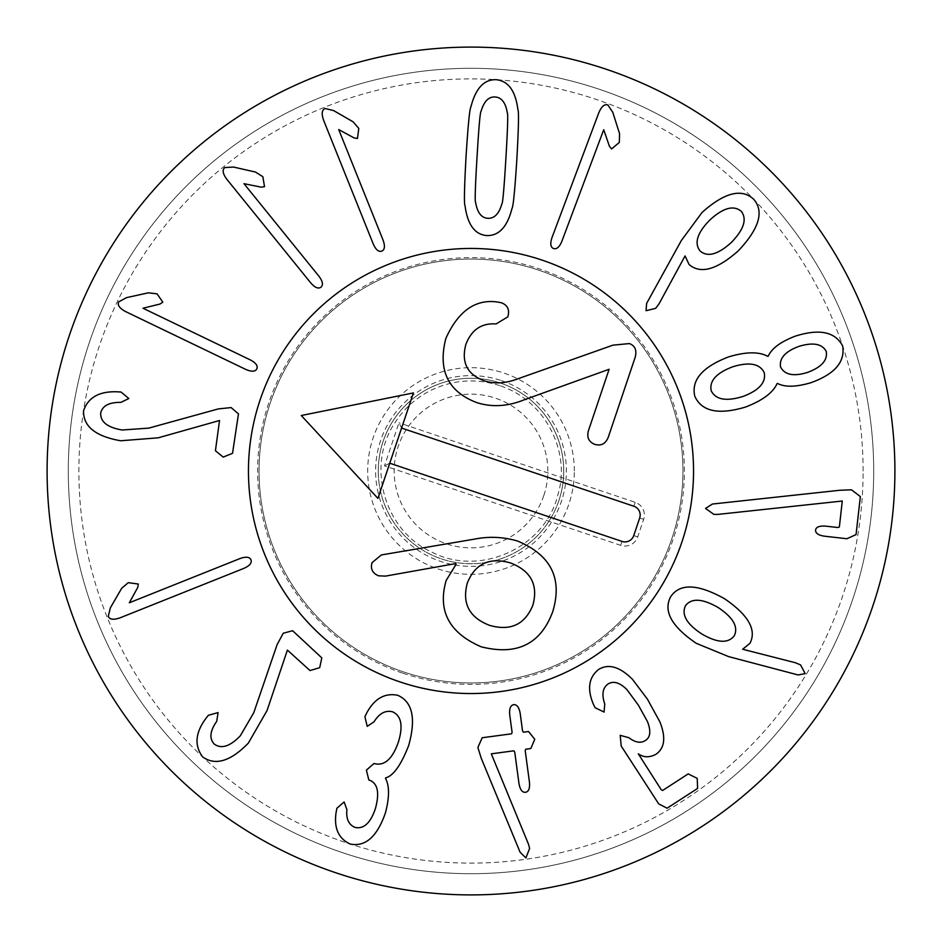 <?xml version="1.0" encoding="UTF-8"?>
<svg xmlns="http://www.w3.org/2000/svg" width="942" height="942" viewBox="0 0 942 942"><rect width="100%" height="100%" fill="white"/><g stroke="black" fill="none" stroke-linecap="round" stroke-linejoin="round"><path stroke-width="0.71" stroke-dasharray="4.71 3.53" d="M238.467 413.879L232.533 453.314L223.207 457.094L215.424 450.735L219.533 420.509L158.209 437.818L120.694 440.762C95.601 436.393 83.214 426.42 83.532 410.842C88.101 397.359 99.475 391.024 117.679 391.825L121.059 392.037L128.83 398.537L120.835 402.375C109.048 402.234 102.325 405.814 100.688 413.138C100.358 421.886 107.518 427.503 122.166 430.011L148.848 428.104L218.309 408.91L231.12 407.58L238.467 413.879M256.825 368.887C255.211 371.796 251.443 371.937 245.556 369.323L125.851 311.708C119.658 308.458 117.267 305.184 118.692 301.911L126.428 297.66L148.459 292.809L157.067 293.857L162.825 302.17L159.975 304.042L142.984 308.234L250.125 359.809C255.859 362.776 258.084 365.814 256.825 368.887M320.987 287.169C318.29 289.1 314.828 287.628 310.613 282.741L227.01 179.498C222.807 173.917 222.041 169.949 224.714 167.582L233.534 167.052L255.517 172.068L262.853 176.696L264.514 186.681L261.134 187.152L243.978 183.678L318.82 276.088C322.729 281.234 323.447 284.92 320.987 287.169M381.816 251.125C378.66 252.185 375.787 249.76 373.197 243.837L323.718 120.552C321.352 113.982 321.787 109.955 325.049 108.495L333.621 110.579L353.156 121.859L358.796 128.442L357.454 138.462L354.074 137.921L338.708 129.549L382.994 239.904C385.219 245.968 384.819 249.712 381.816 251.125M709.75 220.098C697.186 232.98 693.983 243.295 700.165 251.067C707.666 257.401 718.087 254.517 731.392 242.412C743.968 229.389 747.23 219.003 741.201 211.244C733.547 204.909 723.067 207.852 709.75 220.098M646.071 310.707L646.601 303.454L681.349 240.516L702.084 212.421C724.398 192.533 741.578 188.117 753.612 199.186C764.351 211.385 759.252 228.588 738.328 250.808C716.85 269.801 700.436 274.369 689.073 264.478L685.058 255.918L659.035 303.854L655.644 308.364L646.071 310.707M799.075 346.326C785.263 351.401 779.093 358.301 780.577 367.039C784.792 374.998 793.918 376.741 807.93 372.267C821.648 367.074 827.747 360.138 826.24 351.46C822.178 343.806 813.123 342.099 799.075 346.326M711.198 390.718C715.602 399.702 726.176 401.622 742.908 396.476C759.111 390.377 766.211 382.428 764.209 372.632C759.794 363.647 749.326 361.704 732.77 366.779C716.391 372.938 709.196 380.921 711.198 390.718M694.819 396.311C691.063 380.144 702.285 367.015 728.484 356.936C745.852 351.684 758.958 351.496 767.801 356.37L768.213 356.229C771.651 348.446 780.635 341.769 795.154 336.2C819.269 328.511 835.095 331.737 842.607 345.867C845.351 361.799 834.824 374.068 811.015 382.676C796.108 387.103 784.933 387.35 777.503 383.429L777.079 383.571C773.017 392.708 762.525 400.527 745.581 407.026C718.699 415.116 701.778 411.548 694.819 396.311M705.546 508.433L712.388 504.041L839.817 490.264L851.521 489.816L860.352 496.575L856.054 534.597L846.882 538.73L824.733 536.222C818.492 535.374 815.431 533.302 815.548 530.016C816.149 526.943 819.587 525.66 825.875 526.166L837.815 527.52L839.357 526.955L842.289 501.026L717.863 514.403L713.883 514.391L705.546 508.433M250.984 559.842C252.044 563.01 249.606 565.871 243.684 568.45L120.329 617.728C113.746 620.095 109.731 619.648 108.271 616.398L110.367 607.814L121.671 588.303L128.265 582.662L138.286 584.028L137.744 587.408L129.348 602.762L239.774 558.641C245.838 556.428 249.571 556.828 250.984 559.842M292.609 630.716L321.811 657.881L319.679 667.701L310.024 670.551L287.392 650.098L267.069 710.492L248.335 743.12C230.555 761.371 215.329 765.964 202.66 756.909C194.111 745.534 195.3 732.558 206.227 717.981L208.312 715.308L218.073 712.576L216.731 721.337C209.948 730.992 209.124 738.552 214.234 744.039C221.264 749.255 229.954 746.523 240.281 735.843L253.763 712.729L277.136 644.552L283.259 633.236L292.609 630.716M397.712 695.29C412.525 701.79 416.187 718.499 408.71 745.405C401.104 764.986 393.403 775.819 385.608 777.904L385.478 778.327C389.529 785.769 389.517 797.25 385.455 812.781C377.177 836.72 365.402 847.129 350.141 844.02C338.602 838.663 333.904 828.301 336.023 812.922L336.883 808.271L344.124 801.96L346.915 809.614C345.938 818.68 348.611 824.615 354.957 827.394C363.671 829.349 370.477 823.096 375.375 808.66C379.732 792.858 377.777 783.367 369.511 780.176L368.805 779.952L366.403 770.109L374.045 763.467L374.881 763.726C384.748 765.94 392.59 758.687 398.419 741.978C403.306 725.787 401.327 715.72 392.473 711.775C385.372 710.08 379.237 713.412 374.068 721.772L367.215 726.364L364.907 716.709L366.709 712.976C374.516 698.587 384.854 692.688 397.712 695.29M511.541 733.806L512.095 732.393L509.763 715.108C509.116 708.831 510.423 705.346 513.684 704.663C517.017 704.463 519.195 707.477 520.231 713.695L522.551 730.992L523.458 732.205L528.544 731.51L534.762 739.258L530.829 748.513L525.742 749.208L525.2 750.609L529.404 781.848C530.063 788.218 528.756 791.704 525.483 792.293C522.162 792.587 519.984 789.573 518.936 783.261L514.732 752.01L513.826 750.809L491.3 753.836L528.462 844.114L529.628 848.401L525.871 857.927L520.078 852.192L481.256 758.298L477.877 747.501L482.186 737.751L511.541 733.806M598.629 669.456C608.508 663.404 619.789 666.689 632.459 679.323L647.425 699.152L659.942 721.972C666.088 737.562 664.699 748.36 655.785 754.377C649.344 757.733 643.516 757.545 638.299 753.824L661.272 789.785L662.603 790.491L688.19 773.9L697.21 778.363L697.61 788.419L667.101 808.201L658.693 803.867L621.202 746.04L620.201 735.337L628.915 737.716C635.238 742.532 640.69 743.485 645.27 740.577C650.416 737.468 651.158 731.157 647.495 721.643L638.311 705.063L626.877 689.579C619.801 682.526 613.525 680.654 608.037 683.974C602.668 687.813 601.561 694.466 604.74 703.945L604.069 712.07L595.132 707.725L593.342 704.157C586.996 688.885 588.75 677.31 598.629 669.456M685.517 605.624C681.231 614.584 686.659 624.028 701.778 633.954C717.368 643.033 728.201 643.645 734.265 635.779C738.54 626.936 733.159 617.516 718.134 607.519C702.449 598.511 691.569 597.876 685.517 605.624M670.798 596.522C680.006 583.133 697.94 583.875 724.586 598.759C748.372 615.032 756.838 629.868 749.985 643.268L742.661 649.25L795.366 662.721L800.57 664.911L805.174 673.624L798.145 674.955L728.625 656.609L696.315 643.339C671.469 626.465 662.968 610.863 670.798 596.522M553.519 248.535C550.469 247.193 549.998 243.46 552.083 237.349L598.735 112.969C601.42 106.517 604.458 103.844 607.849 104.962L612.783 112.286L619.589 133.788L619.306 142.454L611.558 148.942L609.427 146.269L603.728 129.725L561.962 241.058C559.513 247.028 556.698 249.524 553.519 248.535M487.756 218.297C494.291 218.638 498.989 213.881 501.827 204.014C502.722 203.825 504.076 188.635 505.889 158.421C507.691 128.371 508.15 113.181 507.291 112.828C505.654 102.69 501.556 97.403 495.021 96.967C488.627 96.626 483.988 101.395 481.091 111.262C480.196 111.497 478.854 126.652 477.052 156.702C475.239 186.905 474.768 202.153 475.628 202.436C477.323 212.574 481.374 217.861 487.756 218.297M486.72 235.571C474.744 234.511 467.503 224.526 465.018 205.627C463.982 203.943 464.335 187.411 466.078 156.042C468.08 124.839 469.705 108.436 470.929 106.823C475.663 88.36 484.035 79.316 496.057 79.693C508.185 80.765 515.474 90.75 517.912 109.649C518.948 111.391 518.595 127.865 516.864 159.08C514.85 190.437 513.225 206.887 512.001 208.441C507.314 226.916 498.895 235.959 486.72 235.571M378.272 471A92.728 92.728 0 0 1 471 378.272A92.728 92.728 0 0 1 563.728 471A92.728 92.728 0 0 1 471 563.728A92.728 92.728 0 0 1 378.272 471A92.728 92.728 0 0 0 471 563.728A92.728 92.728 0 0 0 563.728 471A92.728 92.728 0 0 0 471 378.272A92.728 92.728 0 0 0 378.272 471M574.326 471A103.326 103.326 0 0 0 419.343 381.522A103.326 103.326 0 0 0 419.331 560.478A103.326 103.326 0 0 0 574.326 471M248.452 471A222.547 222.547 0 0 0 582.274 663.733A222.547 222.547 0 0 0 582.274 278.267A222.547 222.547 0 0 0 248.452 471A222.547 222.547 0 0 1 582.274 278.267A222.547 222.547 0 0 1 582.274 663.733A222.547 222.547 0 0 1 248.452 471M682.95 471A211.95 211.95 0 0 0 471 259.05A211.95 211.95 0 0 0 259.05 471A211.95 211.95 0 0 0 471 682.95A211.95 211.95 0 0 0 682.95 471A211.95 211.95 0 0 1 365.025 654.549A211.95 211.95 0 0 1 365.025 287.451A211.95 211.95 0 0 1 682.95 471M863.107 471A392.108 392.108 0 0 0 274.946 131.421A392.108 392.108 0 0 0 274.946 810.579A392.108 392.108 0 0 0 863.107 471M873.705 471A402.705 402.705 0 0 1 471 873.705A402.705 402.705 0 0 1 68.295 471A402.705 402.705 0 0 1 471 68.295A402.705 402.705 0 0 1 873.705 471M68.295 471A402.705 402.705 0 0 1 672.352 122.248A402.705 402.705 0 0 1 672.352 819.752A402.705 402.705 0 0 1 68.295 471M894.9 471A423.9 423.9 0 0 0 471 47.1A423.9 423.9 0 0 0 47.1 471A423.9 423.9 0 0 0 471 894.9A423.9 423.9 0 0 0 894.9 471M401.586 428.068L377.919 498.377L301.275 415.516L413.42 392.92L401.586 428.068L398.972 422.793L384.477 465.843L620.684 545.347A13.435 13.435 0 0 0 637.71 536.905L643.633 519.325A13.435 13.435 0 0 0 635.179 502.298L398.972 422.793M552.718 611.699C540.732 644.116 516.875 655.82 481.162 646.789C449.087 632.883 437.418 610.781 446.155 580.496L456.105 564.234L455.775 563.563L385.443 576.115L378.46 575.809C372.396 573.089 370.265 568.697 372.055 562.645L381.369 554.944L474.25 539.165C488.874 536.233 503.287 536.858 517.511 541.026C551.011 555.038 562.751 578.588 552.718 611.699M635.226 357.148L608.249 437.312C605.635 443.776 601.173 446.143 594.849 444.388C588.762 441.963 586.619 437.382 588.456 430.659L609.121 369.276L524.353 399.749C507.644 406.508 491.771 407.45 476.723 402.575C447.98 391.648 437.689 370.265 445.86 338.402C458.271 311.001 475.486 298.873 497.506 302.017L501.533 302.806C507.738 305.267 509.834 309.953 507.809 316.877L496.093 323.942C481.574 322.918 471.495 329.735 465.878 344.395C461.121 362.211 467.126 374.315 483.894 380.709C494.209 384.112 505.489 383.5 517.759 378.849L612.936 345.161L629.338 343.583C635.002 345.62 636.969 350.141 635.226 357.148M532.937 605.035C538.341 584.888 530.864 570.852 510.505 562.939C489.557 556.946 475.168 563.622 467.35 582.957C461.815 603.316 469.198 617.434 489.499 625.335C510.505 631.34 524.988 624.581 532.937 605.035M389.752 463.217L384.477 465.843M543.817 495.516A76.832 76.832 0 0 0 455.822 395.687A76.832 76.832 0 0 0 413.361 521.809A76.832 76.832 0 0 0 543.817 495.516M558.889 500.579A92.728 92.728 0 0 0 452.678 380.097A92.728 92.728 0 0 0 401.445 532.312A92.728 92.728 0 0 0 558.889 500.579A92.728 92.728 0 0 0 500.579 383.111A92.728 92.728 0 0 0 383.111 441.421A92.728 92.728 0 0 0 441.421 558.889A92.728 92.728 0 0 0 558.889 500.579M402.929 673.224A213.375 213.375 0 0 0 680.159 428.834A213.375 213.375 0 0 0 329.9 310.942A213.375 213.375 0 0 0 402.929 673.224M400.009 681.914A222.547 222.547 0 0 1 323.836 304.054A222.547 222.547 0 0 1 689.155 427.02A222.547 222.547 0 0 1 400.009 681.914M622.014 541.403L620.684 545.347M633.766 535.574L637.71 536.905M639.677 517.994L643.633 519.325M633.848 506.243L635.179 502.298M501.427 380.603A95.377 95.377 0 0 1 534.067 542.545A95.377 95.377 0 0 1 377.507 489.852A95.377 95.377 0 0 1 501.427 380.603M499.731 385.631C476.193 378.083 453.255 379.65 430.953 390.318C416.293 397.677 404.459 408.216 395.452 421.934C365.602 464.959 383.971 530.758 431.789 552.094C480.067 577.434 545.642 547.42 558.005 494.315C570.687 453.467 546.666 400.986 499.731 385.631"/><path stroke-width="1.41" d="M238.467 413.879L232.533 453.314L223.207 457.094L215.424 450.735L219.533 420.509L158.209 437.818L120.694 440.762C95.601 436.393 83.214 426.42 83.532 410.842C88.101 397.359 99.475 391.024 117.679 391.825L121.059 392.037L128.83 398.537L120.835 402.375C109.048 402.234 102.325 405.814 100.688 413.138C100.358 421.886 107.518 427.503 122.166 430.011L148.848 428.104L218.309 408.91L231.12 407.58L238.467 413.879M256.825 368.887C255.211 371.796 251.443 371.937 245.556 369.323L125.851 311.708C119.658 308.458 117.267 305.184 118.692 301.911L126.428 297.66L148.459 292.809L157.067 293.857L162.825 302.17L159.975 304.042L142.984 308.234L250.125 359.809C255.859 362.776 258.084 365.814 256.825 368.887M320.987 287.169C318.29 289.1 314.828 287.628 310.613 282.741L227.01 179.498C222.807 173.917 222.041 169.949 224.714 167.582L233.534 167.052L255.517 172.068L262.853 176.696L264.514 186.681L261.134 187.152L243.978 183.678L318.82 276.088C322.729 281.234 323.447 284.92 320.987 287.169M381.816 251.125C378.66 252.185 375.787 249.76 373.197 243.837L323.718 120.552C321.352 113.982 321.787 109.955 325.049 108.495L333.621 110.579L353.156 121.859L358.796 128.442L357.454 138.462L354.074 137.921L338.708 129.549L382.994 239.904C385.219 245.968 384.819 249.712 381.816 251.125M700.165 251.067C693.983 243.295 697.186 232.98 709.75 220.098C723.067 207.852 733.547 204.909 741.201 211.244C747.23 219.003 743.968 229.389 731.392 242.412C718.087 254.517 707.666 257.401 700.165 251.067M646.071 310.707L646.601 303.454L681.349 240.516L702.084 212.421C724.398 192.533 741.578 188.117 753.612 199.186C764.351 211.385 759.252 228.588 738.328 250.808C716.85 269.801 700.436 274.369 689.073 264.478L685.058 255.918L659.035 303.854L655.644 308.364L646.071 310.707M780.577 367.039C779.093 358.301 785.263 351.401 799.075 346.326C813.123 342.099 822.178 343.806 826.24 351.46C827.747 360.138 821.648 367.074 807.93 372.267C793.918 376.741 784.792 374.998 780.577 367.039M742.908 396.476C726.176 401.622 715.602 399.702 711.198 390.718C709.196 380.921 716.391 372.938 732.77 366.779C749.326 361.704 759.794 363.647 764.209 372.632C766.211 382.428 759.111 390.377 742.908 396.476M694.819 396.311C691.063 380.144 702.285 367.015 728.484 356.936C745.852 351.684 758.958 351.496 767.801 356.37L768.213 356.229C771.651 348.446 780.635 341.769 795.154 336.2C819.269 328.511 835.095 331.737 842.607 345.867C845.351 361.799 834.824 374.068 811.015 382.676C796.108 387.103 784.933 387.35 777.503 383.429L777.079 383.571C773.017 392.708 762.525 400.527 745.581 407.026C718.699 415.116 701.778 411.548 694.819 396.311M705.546 508.433L712.388 504.041L839.817 490.264L851.521 489.816L860.352 496.575L856.054 534.597L846.882 538.73L824.733 536.222C818.492 535.374 815.431 533.302 815.548 530.016C816.149 526.943 819.587 525.66 825.875 526.166L837.815 527.52L839.357 526.955L842.289 501.026L717.863 514.403L713.883 514.391L705.546 508.433M250.984 559.842C252.044 563.01 249.606 565.871 243.684 568.45L120.329 617.728C113.746 620.095 109.731 619.648 108.271 616.398L110.367 607.814L121.671 588.303L128.265 582.662L138.286 584.028L137.744 587.408L129.348 602.762L239.774 558.641C245.838 556.428 249.571 556.828 250.984 559.842M292.609 630.716L321.811 657.881L319.679 667.701L310.024 670.551L287.392 650.098L267.069 710.492L248.335 743.12C230.555 761.371 215.329 765.964 202.66 756.909C194.111 745.534 195.3 732.558 206.227 717.981L208.312 715.308L218.073 712.576L216.731 721.337C209.948 730.992 209.124 738.552 214.234 744.039C221.264 749.255 229.954 746.523 240.281 735.843L253.763 712.729L277.136 644.552L283.259 633.236L292.609 630.716M397.712 695.29C412.525 701.79 416.187 718.499 408.71 745.405C401.104 764.986 393.403 775.819 385.608 777.904L385.478 778.327C389.529 785.769 389.517 797.25 385.455 812.781C377.177 836.72 365.402 847.129 350.141 844.02C338.602 838.663 333.904 828.301 336.023 812.922L336.883 808.271L344.124 801.96L346.915 809.614C345.938 818.68 348.611 824.615 354.957 827.394C363.671 829.349 370.477 823.096 375.375 808.66C379.732 792.858 377.777 783.367 369.511 780.176L368.805 779.952L366.403 770.109L374.045 763.467L374.881 763.726C384.748 765.94 392.59 758.687 398.419 741.978C403.306 725.787 401.327 715.72 392.473 711.775C385.372 710.08 379.237 713.412 374.068 721.772L367.215 726.364L364.907 716.709L366.709 712.976C374.516 698.587 384.854 692.688 397.712 695.29M511.541 733.806L512.095 732.393L509.763 715.108C509.116 708.831 510.423 705.346 513.684 704.663C517.017 704.463 519.195 707.477 520.231 713.695L522.551 730.992L523.458 732.205L528.544 731.51L534.762 739.258L530.829 748.513L525.742 749.208L525.2 750.609L529.404 781.848C530.063 788.218 528.756 791.704 525.483 792.293C522.162 792.587 519.984 789.573 518.936 783.261L514.732 752.01L513.826 750.809L491.3 753.836L528.462 844.114L529.628 848.401L525.871 857.927L520.078 852.192L481.256 758.298L477.877 747.501L482.186 737.751L511.541 733.806M598.629 669.456C608.508 663.404 619.789 666.689 632.459 679.323L647.425 699.152L659.942 721.972C666.088 737.562 664.699 748.36 655.785 754.377C649.344 757.733 643.516 757.545 638.299 753.824L661.272 789.785L662.603 790.491L688.19 773.9L697.21 778.363L697.61 788.419L667.101 808.201L658.693 803.867L621.202 746.04L620.201 735.337L628.915 737.716C635.238 742.532 640.69 743.485 645.27 740.577C650.416 737.468 651.158 731.157 647.495 721.643L638.311 705.063L626.877 689.579C619.801 682.526 613.525 680.654 608.037 683.974C602.668 687.813 601.561 694.466 604.74 703.945L604.069 712.07L595.132 707.725L593.342 704.157C586.996 688.885 588.75 677.31 598.629 669.456M701.778 633.954C686.659 624.028 681.231 614.584 685.517 605.624C691.569 597.876 702.449 598.511 718.134 607.519C733.159 617.516 738.54 626.936 734.265 635.779C728.201 643.645 717.368 643.033 701.778 633.954M670.798 596.522C680.006 583.133 697.94 583.875 724.586 598.759C748.372 615.032 756.838 629.868 749.985 643.268L742.661 649.25L795.366 662.721L800.57 664.911L805.174 673.624L798.145 674.955L728.625 656.609L696.315 643.339C671.469 626.465 662.968 610.863 670.798 596.522M553.519 248.535C550.469 247.193 549.998 243.46 552.083 237.349L598.735 112.969C601.42 106.517 604.458 103.844 607.849 104.962L612.783 112.286L619.589 133.788L619.306 142.454L611.558 148.942L609.427 146.269L603.728 129.725L561.962 241.058C559.513 247.028 556.698 249.524 553.519 248.535M501.827 204.014C498.989 213.881 494.291 218.638 487.756 218.297C481.374 217.861 477.323 212.574 475.628 202.436C474.768 202.153 475.239 186.905 477.052 156.702C478.854 126.652 480.196 111.497 481.091 111.262C483.988 101.395 488.627 96.626 495.021 96.967C501.556 97.403 505.654 102.69 507.291 112.828C508.15 113.181 507.691 128.371 505.889 158.421C504.076 188.635 502.722 203.825 501.827 204.014M486.72 235.571C474.744 234.511 467.503 224.526 465.018 205.627C463.982 203.943 464.335 187.411 466.078 156.042C468.08 124.839 469.705 108.436 470.929 106.823C475.663 88.36 484.035 79.316 496.057 79.693C508.185 80.765 515.474 90.75 517.912 109.649C518.948 111.391 518.595 127.865 516.864 159.08C514.85 190.437 513.225 206.887 512.001 208.441C507.314 226.916 498.895 235.959 486.72 235.571M894.9 471A423.9 423.9 0 0 1 259.05 838.109A423.9 423.9 0 0 1 259.05 103.891A423.9 423.9 0 0 1 894.9 471M248.452 471A222.547 222.547 0 0 1 582.274 278.267A222.547 222.547 0 0 1 582.274 663.733A222.547 222.547 0 0 1 248.452 471M413.42 392.92L301.275 415.516L377.919 498.377L413.42 392.92M400.009 681.914A222.547 222.547 0 0 1 323.836 304.054A222.547 222.547 0 0 1 689.155 427.02A222.547 222.547 0 0 1 400.009 681.914M401.586 428.068L633.848 506.243A9.267 9.267 0 0 1 639.677 517.994L633.766 535.574A9.267 9.267 0 0 1 622.014 541.403L389.752 463.217M510.505 562.939C530.864 570.852 538.341 584.888 532.937 605.035C524.988 624.581 510.505 631.34 489.499 625.335C469.198 617.434 461.815 603.316 467.35 582.957C475.168 563.622 489.557 556.946 510.505 562.939M481.162 646.789C516.875 655.82 540.732 644.116 552.718 611.699C562.751 578.588 551.011 555.038 517.511 541.026C503.287 536.858 488.874 536.233 474.25 539.165L381.369 554.944L372.055 562.645C370.265 568.697 372.396 573.089 378.46 575.809L385.443 576.115L455.775 563.563L456.105 564.234L446.155 580.496C437.418 610.781 449.087 632.883 481.162 646.789M608.249 437.312L635.226 357.148C636.969 350.141 635.002 345.62 629.338 343.583L612.936 345.161L517.759 378.849C505.489 383.5 494.209 384.112 483.894 380.709C467.126 374.315 461.121 362.211 465.878 344.395C471.495 329.735 481.574 322.918 496.093 323.942L507.809 316.877C509.834 309.953 507.738 305.267 501.533 302.806L497.506 302.017C475.486 298.873 458.271 311.001 445.86 338.402C437.689 370.265 447.98 391.648 476.723 402.575C491.771 407.45 507.644 406.508 524.353 399.749L609.121 369.276L588.456 430.659C586.619 437.382 588.762 441.963 594.849 444.388C601.173 446.143 605.635 443.776 608.249 437.312"/></g></svg>
